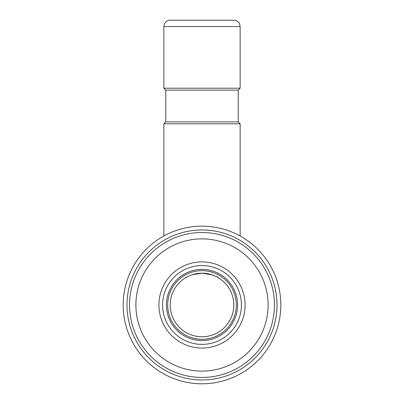 <?xml version="1.0" encoding="UTF-8"?>
<svg xmlns="http://www.w3.org/2000/svg" width="404" height="404" viewBox="0 0 404 404"><rect width="100%" height="100%" fill="white"/><g stroke="black" fill="none" stroke-linecap="round" stroke-linejoin="round"><path stroke-width="0.61" d="M202 226.154A78.82 78.82 0 0 0 123.18 304.98A78.82 78.82 0 0 0 202 383.8A78.82 78.82 0 0 0 280.82 304.98A78.82 78.82 0 0 0 202 226.154M202 229.967A75.008 75.008 0 0 1 277.008 304.98A75.008 75.008 0 0 1 202 379.987A75.008 75.008 0 0 1 126.992 304.98A75.008 75.008 0 0 1 202 229.967M274.468 304.98A72.468 72.468 0 0 1 202 377.442A72.468 72.468 0 0 1 129.532 304.98A72.468 72.468 0 0 1 202 232.512A72.468 72.468 0 0 1 274.468 304.98M268.11 304.98A66.11 66.11 0 0 0 202 238.87A66.11 66.11 0 0 0 135.89 304.98A66.11 66.11 0 0 0 202 371.089A66.11 66.11 0 0 0 268.11 304.98M245.082 304.98A43.082 43.082 0 0 1 202 348.061A43.082 43.082 0 0 1 158.918 304.98A43.082 43.082 0 0 1 202 261.898A43.082 43.082 0 0 1 245.082 304.98M241.41 304.98A39.41 39.41 0 0 1 202 344.39A39.41 39.41 0 0 1 162.59 304.98A39.41 39.41 0 0 1 202 265.564A39.41 39.41 0 0 1 241.41 304.98M170.215 304.98A31.785 31.785 0 0 0 202 336.759A31.785 31.785 0 0 0 233.785 304.98A31.785 31.785 0 0 0 202 273.195A31.785 31.785 0 0 0 170.215 304.98A31.785 31.785 0 0 1 202 273.195A31.785 31.785 0 0 1 233.785 304.98M196.965 273.594L192.178 274.75M188.001 276.442L184.593 278.386M181.866 280.386L179.684 282.351M179.194 282.84L178.401 283.689M178.417 283.669L179.356 282.679M181.042 281.083L181.936 280.331M184.678 278.331L188.087 276.402M192.243 274.73L202 273.195L212.115 274.846M209.742 274.154L214.943 275.947M216.539 276.715L220.155 278.891M220.741 279.305L222.781 280.931M224.584 282.613L222.508 280.699M219.821 278.664L216.377 276.634M233.785 20.2L170.215 20.2C167.488 20.321 165.539 21.614 164.362 24.078L163.862 26.558L240.138 26.558L239.638 24.078C238.461 21.614 236.512 20.321 233.785 20.2M163.862 88.218L165.766 90.122L238.234 90.122L240.138 88.218L163.862 88.218L163.862 26.558M238.234 90.122L238.234 121.907L240.138 123.811L163.862 123.811L163.862 235.997M238.234 121.907L165.766 121.907L163.862 123.811M202 269.382A35.597 35.597 0 0 0 166.403 304.98A35.597 35.597 0 0 0 202 340.577A35.597 35.597 0 0 0 237.597 304.98A35.597 35.597 0 0 0 202 269.382M167.675 304.98A34.325 34.325 0 0 0 202 339.304A34.325 34.325 0 0 0 236.325 304.98A34.325 34.325 0 0 0 202 270.65A34.325 34.325 0 0 0 167.675 304.98M240.138 26.558L240.138 88.218M240.138 123.811L240.138 235.997M165.766 90.122L165.766 121.907"/></g></svg>
